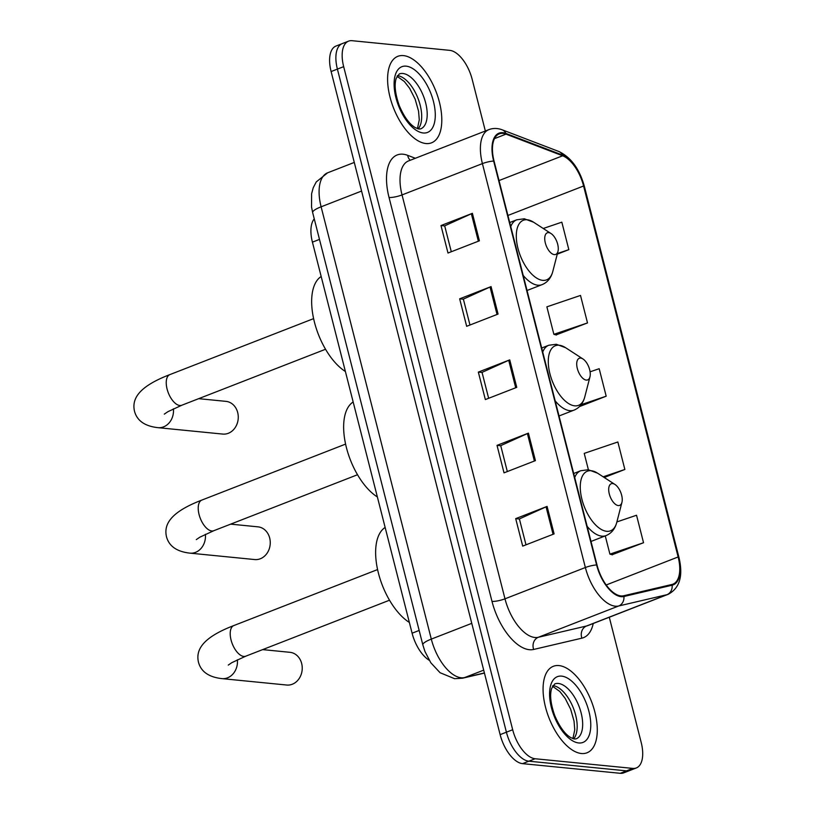 <?xml version="1.0" encoding="UTF-8"?>
<svg xmlns="http://www.w3.org/2000/svg" width="814" height="814" viewBox="0 0 814 814"><rect width="100%" height="100%" fill="white"/><g stroke="black" fill="none" stroke-linecap="round" stroke-linejoin="round"><path stroke-width="1.22" d="M429.253 660.286A29.009 14.235 -111.3 0 1 412.098 633.2L312.423 242.155A29.009 14.235 -111.3 0 1 314.255 218.885M485.348 131.013L472.181 79.365A29.009 14.235 68.7 0 0 449.755 50.356L352.086 40.7A29.009 14.235 68.7 0 0 348.565 41.148L336.009 46.042A29.009 14.235 68.7 0 0 331.115 71.54L500.132 734.635A29.009 14.235 68.7 0 0 522.557 763.644L620.227 773.3A29.009 14.235 68.7 0 0 623.748 772.852L630.026 770.41A29.009 14.235 68.7 0 1 626.505 770.858A29.009 14.235 68.7 0 0 630.026 770.41L636.304 767.958A29.009 14.235 68.7 0 0 641.198 742.46L609.289 617.246M348.565 41.148A29.009 14.235 68.7 0 0 343.671 66.656L512.688 729.751A29.009 14.235 68.7 0 0 535.113 758.75L528.835 761.192L626.505 770.858L528.835 761.192A29.009 14.235 68.7 0 1 506.41 732.193A29.009 14.235 68.7 0 0 528.835 761.192L522.557 763.644M343.671 66.656L337.393 69.098L506.41 732.193L337.393 69.098A29.009 14.235 68.7 0 1 342.287 43.59A29.009 14.235 68.7 0 0 337.393 69.098L331.115 71.54M581.379 753.51A46.408 22.782 68.7 0 0 587.016 752.787A46.408 22.782 68.7 0 0 593.304 706.603A46.408 22.782 68.7 0 0 558.974 665.577A46.408 22.782 68.7 0 0 553.337 666.3A46.408 22.782 68.7 0 0 547.049 712.474A46.408 22.782 68.7 0 0 581.379 753.51A46.408 22.782 68.7 0 0 587.016 752.787A46.408 22.782 68.7 0 0 593.304 706.603A46.408 22.782 68.7 0 0 558.974 665.577A46.408 22.782 68.7 0 0 553.337 666.3A46.408 22.782 68.7 0 0 547.049 712.474A46.408 22.782 68.7 0 0 581.379 753.51M425.905 143.529A46.408 22.782 68.7 0 0 431.542 142.816A46.408 22.782 68.7 0 0 437.82 96.632A46.408 22.782 68.7 0 0 403.49 55.606A46.408 22.782 68.7 0 0 397.853 56.319A46.408 22.782 68.7 0 0 391.575 102.503A46.408 22.782 68.7 0 0 425.905 143.529A46.408 22.782 68.7 0 0 431.542 142.816A46.408 22.782 68.7 0 0 437.82 96.632A46.408 22.782 68.7 0 0 403.49 55.606A46.408 22.782 68.7 0 0 397.853 56.319A46.408 22.782 68.7 0 0 391.575 102.503A46.408 22.782 68.7 0 0 425.905 143.529M620.929 595.929A30.942 15.191 -111.3 0 1 597.008 564.997L494.057 161.091A30.942 15.191 -111.3 0 1 499.277 133.883A30.942 15.191 -111.3 0 1 506.003 134.137L562.637 155.789A30.942 15.191 -111.3 0 1 583.587 185.999L678.143 556.959A30.942 15.191 -111.3 0 1 672.924 584.167A30.942 15.191 -111.3 0 1 671.906 584.483L623.677 595.767A30.942 15.191 -111.3 0 1 620.929 595.929M621.113 596.662A31.715 15.568 68.7 0 0 623.931 596.489L672.161 585.205A31.715 15.568 68.7 0 0 678.55 557L583.994 186.04A31.715 15.568 68.7 0 0 562.525 155.077L505.891 133.425A31.715 15.568 68.7 0 0 493.65 161.05L596.601 564.957A31.715 15.568 68.7 0 0 621.113 596.662M451.292 251.75L444.688 225.844L471.357 213.756A7.733 1.628 -14.3 0 1 472.385 213.329L440.985 225.559L447.995 253.032L479.395 240.802L472.385 213.329M444.709 225.926L440.985 225.559M469.973 325.02L463.37 299.114L490.038 287.027A7.733 1.628 -14.3 0 1 491.066 286.599L459.666 298.83L466.666 326.302L498.066 314.072L491.066 286.599M463.39 299.196L459.666 298.83M525.997 544.831L519.393 518.925L546.062 506.847A7.733 1.628 -14.3 0 1 547.089 506.41L515.7 518.64L522.7 546.113L554.1 533.892L547.089 506.41M519.413 519.006L515.7 518.64M507.326 471.56L500.722 445.655L527.391 433.577A7.733 1.628 -14.3 0 1 528.418 433.14L497.018 445.37L504.019 472.842L535.419 460.622L528.418 433.14M500.742 445.736L497.018 445.37M488.644 398.29L482.041 372.385L508.709 360.297A7.733 1.628 -14.3 0 1 509.737 359.869L478.337 372.1L485.348 399.572L516.748 387.352L509.737 359.869M482.061 372.466L478.337 372.1M535.113 758.75L632.783 768.406A29.009 14.235 68.7 0 0 636.304 767.958M557.264 254.161L568.833 249.654L561.833 222.171L543.243 228.48M604.232 477.492L624.857 469.464L617.857 441.982L584.228 453.388L588.4 469.749M612.087 554.741L643.538 542.735L636.538 515.252L616.89 521.916M556.054 334.92L587.505 322.924L580.504 295.441L546.876 306.837L553.876 334.32L556.42 335.032M579.466 406.593L606.186 396.194L599.185 368.711L590.079 371.805M606.186 396.194L581.155 404.67M624.857 469.464L603.174 476.811M605.26 535.897L609.91 554.131L612.454 554.843M643.538 542.735L609.91 554.131M587.505 322.924L553.876 334.32M568.833 249.654L557.427 253.52M237.373 659.778A16.433 13.899 95.6 0 1 221.927 678.622L286.701 685.032A16.433 13.899 -84.4 0 0 301.658 663.471A16.433 13.899 -84.4 0 0 289.937 652.309L262.647 649.613M612.667 483.577A11.6 5.698 68.7 0 0 609.299 493.956A11.6 5.698 68.7 0 0 618.274 505.565A11.6 5.698 68.7 0 0 621.937 502.34A11.6 5.698 68.7 0 0 614.987 484.472A11.6 5.698 68.7 0 0 612.667 483.577M385.144 527.462A53.175 26.109 68.7 0 0 378.408 573.087A53.175 26.109 68.7 0 0 409.361 622.445M205.382 534.299A16.433 13.899 95.6 0 1 189.947 553.144L254.711 559.554A16.433 13.899 -84.4 0 0 269.678 537.993A16.433 13.899 -84.4 0 0 257.946 526.841L230.667 524.135M580.687 358.099A11.6 5.698 68.7 0 0 577.319 368.488A11.6 5.698 68.7 0 0 586.294 380.087A11.6 5.698 68.7 0 0 589.957 376.862A11.6 5.698 68.7 0 0 582.997 358.994A11.6 5.698 68.7 0 0 580.687 358.099M353.164 401.984A53.175 26.109 68.7 0 0 346.418 447.608A53.175 26.109 68.7 0 0 377.37 496.967M173.402 408.821A16.433 13.899 95.6 0 1 157.957 427.665L222.731 434.076A16.433 13.899 -84.4 0 0 237.688 412.525A16.433 13.899 -84.4 0 0 225.966 401.363L198.687 398.667M548.707 232.631A11.6 5.698 68.7 0 0 545.339 243.01A11.6 5.698 68.7 0 0 554.303 254.609A11.6 5.698 68.7 0 0 557.977 251.384A11.6 5.698 68.7 0 0 551.017 233.526A11.6 5.698 68.7 0 0 548.707 232.631M321.184 276.506A53.175 26.109 68.7 0 0 314.438 322.141A53.175 26.109 68.7 0 0 345.39 371.489M419.159 630.453L412.098 633.2M319.485 239.397L312.423 242.155M361.579 191.056L321.113 206.807A19.343 4.08 165.7 0 0 312.657 212.607L311.538 207.051L311.599 193.742L313.248 187.698L316.249 181.939L327.635 172.802A38.675 18.987 68.7 0 0 321.113 206.807L431.308 639.102A38.675 18.987 68.7 0 0 461.202 677.777A38.675 18.987 68.7 0 0 464.631 677.574L483.699 670.146M471.764 623.351L431.308 639.102A19.343 4.08 165.7 0 0 422.842 644.902L312.657 212.607M620.227 773.3L632.783 768.406M500.132 734.635L512.688 729.751M484.442 673.086L462.657 678.184A19.343 16.809 -103.2 0 0 464.631 677.574L484.411 672.944M593.233 623.493A48.341 23.728 -111.3 0 1 581.888 638.166L533.658 649.45A48.341 23.728 -111.3 0 1 491.992 601.373L389.041 197.466A9.666 2.035 165.7 0 0 402.035 194.922L504.985 598.819A38.675 18.987 68.7 0 0 534.89 637.494A38.675 18.987 68.7 0 0 538.308 637.291L586.548 625.997A38.675 18.987 68.7 0 0 587.81 625.61L668.192 594.301A38.675 18.987 -111.3 0 1 666.92 594.698A9.666 8.405 -103.2 0 0 672.161 585.205M389.041 197.466A48.341 23.728 -111.3 0 1 403.072 154.212A48.341 23.728 -111.3 0 1 407.712 155.352L415.344 158.272M408.557 160.918A38.675 18.987 68.7 0 0 402.035 194.922L482.407 163.614A38.675 18.987 -111.3 0 1 488.939 129.609L408.557 160.918M581.888 638.166A9.666 8.405 76.8 0 1 586.548 625.997L666.92 594.698L618.691 605.982A38.675 18.987 -111.3 0 1 615.262 606.186A38.675 18.987 -111.3 0 1 585.368 567.521A9.666 2.035 -14.3 0 1 596.601 564.957M623.931 596.489A9.666 8.405 -103.2 0 1 618.691 605.982L538.308 637.291A9.666 8.405 76.8 0 0 533.658 649.45M678.469 558.302A9.666 2.035 165.7 0 0 678.947 557.407A9.666 2.035 165.7 0 0 678.55 557M583.994 186.04A9.666 2.035 -14.3 0 1 584.391 186.447C579.517 168.966 571.001 157.316 558.831 151.485L502.207 129.823C497.598 128.083 493.172 128.012 488.939 129.609M562.525 155.077A9.666 7.692 -69.1 0 0 558.831 151.485M505.891 133.425A9.666 7.692 -69.1 0 0 502.207 129.823M493.65 161.05A9.666 2.035 165.7 0 0 482.407 163.614L585.368 567.521L504.985 598.819A9.666 2.035 165.7 0 1 491.992 601.373M410.287 160.246A9.666 7.692 110.9 0 1 407.712 155.352M583.587 185.999L507.916 215.466M562.637 155.789L499.023 180.566M506.003 134.137L494.495 138.624M678.143 556.959L606.206 584.971M508.709 360.297L515.71 387.749M527.391 433.577L534.381 461.019M546.062 506.847L553.062 534.289M490.038 287.027L497.028 314.479M471.357 213.756L478.357 241.209M576.159 738.837A29.467 14.469 68.7 0 0 580.148 709.513A29.467 14.469 68.7 0 0 558.353 683.465A29.467 14.469 68.7 0 0 554.772 683.913L551.648 688.42C549.643 694.942 550.671 703.988 554.731 715.537C559.554 726.81 564.916 734.177 570.807 737.637L574.552 739.01L576.159 738.837M573.646 738.847A29.467 14.469 68.7 0 0 573.453 708.272A29.467 14.469 68.7 0 0 552.909 685.602M561.66 676.129A35.277 17.318 68.7 0 0 551.424 707.692A35.277 17.318 68.7 0 0 578.693 742.958A35.277 17.318 68.7 0 0 588.929 711.395A35.277 17.318 68.7 0 0 561.66 676.129M228.276 665.089L231.858 662.637L245.767 656.186A16.433 8.069 -111.3 0 1 243.773 656.44A16.433 8.069 -111.3 0 1 231.064 640.008A16.433 8.069 -111.3 0 1 233.832 625.559L377.574 569.576M573.687 473.494L580.748 470.736L588.268 469.739L597.588 473.188A31.98 15.7 68.7 0 0 591.208 470.726A31.98 15.7 68.7 0 0 581.929 499.328A31.98 15.7 68.7 0 0 606.654 531.298A31.98 15.7 68.7 0 0 616.758 522.415C615.018 528.947 611.436 533.343 606.013 535.612A34.809 17.084 68.7 0 1 601.79 536.141A34.809 17.084 68.7 0 1 587.159 526.343M580.748 470.736A34.809 17.084 68.7 0 0 574.715 477.533M196.296 539.611L199.878 537.159L213.777 530.718A16.433 8.069 -111.3 0 1 211.782 530.972A16.433 8.069 -111.3 0 1 199.074 514.529A16.433 8.069 -111.3 0 1 201.852 500.081L345.594 444.098M541.707 348.016L548.768 345.258L556.277 344.261L565.608 347.71A31.98 15.7 68.7 0 0 559.228 345.248A31.98 15.7 68.7 0 0 549.949 373.85A31.98 15.7 68.7 0 0 574.674 405.83A31.98 15.7 68.7 0 0 584.778 396.937C583.038 403.469 579.456 407.875 574.033 410.134A34.809 17.084 68.7 0 1 569.8 410.673A34.809 17.084 68.7 0 1 555.179 400.875M548.768 345.258A34.809 17.084 68.7 0 0 542.735 352.065M164.306 414.133L167.898 411.691L181.797 405.24A16.433 8.069 -111.3 0 1 179.802 405.494A16.433 8.069 -111.3 0 1 167.094 389.061A16.433 8.069 -111.3 0 1 169.872 374.603L313.614 318.63M509.717 222.537L516.788 219.79L524.297 218.783L533.618 222.232A31.98 15.7 68.7 0 0 527.248 219.77A31.98 15.7 68.7 0 0 517.969 248.382A31.98 15.7 68.7 0 0 542.684 280.352A31.98 15.7 68.7 0 0 552.798 271.469C551.058 278.001 547.476 282.397 542.043 284.656A34.809 17.084 68.7 0 1 537.82 285.195A34.809 17.084 68.7 0 1 523.188 275.397M516.788 219.79A34.809 17.084 68.7 0 0 510.754 226.587M420.685 128.866A29.467 14.469 68.7 0 0 424.674 99.532A29.467 14.469 68.7 0 0 402.869 73.484A29.467 14.469 68.7 0 0 399.287 73.942L396.164 78.439C394.159 84.971 395.197 94.007 399.247 105.555C404.07 116.829 409.432 124.196 415.333 127.656L419.078 129.039L420.685 128.866M418.162 128.877A29.467 14.469 68.7 0 0 417.969 98.29A29.467 14.469 68.7 0 0 397.425 75.631M406.176 66.158A35.277 17.318 68.7 0 0 395.94 97.711A35.277 17.318 68.7 0 0 423.209 132.977A35.277 17.318 68.7 0 0 433.445 101.424A35.277 17.318 68.7 0 0 406.176 66.158M462.657 678.184L454.629 678.703L440.069 672.72L430.83 662.769L424.969 651.536L422.842 644.902M327.635 172.802L354.283 162.434M668.192 594.301C679.751 588.166 683.333 575.864 678.947 557.407L584.391 186.447M572.914 738.634L574.755 729.802L574.033 721.102L570.634 709.157L565.16 698.361L559.829 691.493L552.523 686.263M233.832 625.559C201.414 637.952 195.726 650.6 198.494 662.311C201.058 671.723 208.862 677.156 221.927 678.622M591.005 541.452L606.013 535.612M614.987 484.472L597.588 473.188M621.937 502.34L616.758 522.415M389.509 600.213L245.767 656.186M201.852 500.081C169.424 512.474 163.746 525.132 166.514 536.833C169.078 546.245 176.882 551.678 189.947 553.144M559.025 415.974L574.033 410.134M582.997 358.994L565.608 347.71M589.957 376.862L584.778 396.937M357.529 474.735L213.777 530.718M169.872 374.603C137.444 386.996 131.766 399.654 134.534 411.365C137.088 420.767 144.902 426.2 157.957 427.665M527.045 290.496L542.043 284.656M551.017 233.526L533.618 222.232M557.977 251.384L552.798 271.469M325.539 349.257L181.797 405.24M417.44 128.653L419.281 119.821L418.549 111.121L415.15 99.186L409.676 88.39L404.344 81.522L397.039 76.282"/></g></svg>
